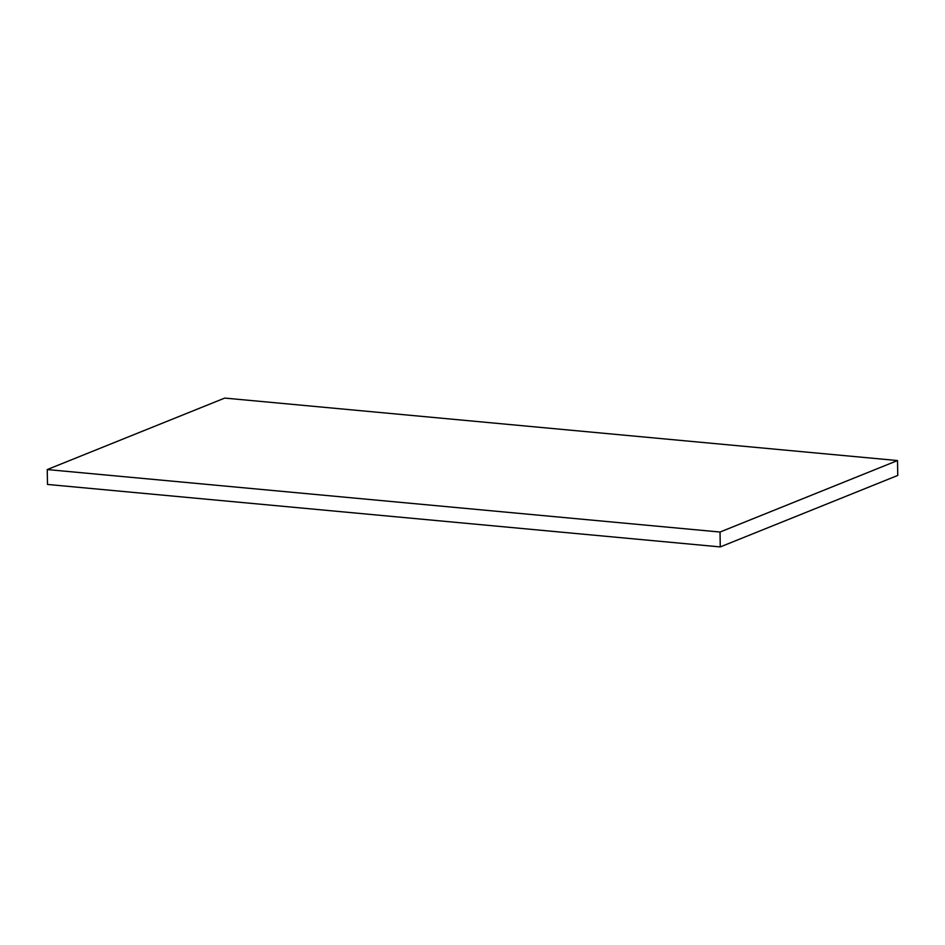 <?xml version="1.0" encoding="UTF-8"?>
<svg xmlns="http://www.w3.org/2000/svg" width="945" height="945" viewBox="0 0 945 945"><rect width="100%" height="100%" fill="white"/><g stroke="black" fill="none" stroke-linecap="round" stroke-linejoin="round"><path stroke-width="1.42" d="M897.514 460.558L720.031 532.035L720.267 546.919L897.75 475.441L897.514 460.558L224.733 398.081L47.25 469.559L720.031 532.035M720.267 546.919L47.486 484.442L47.25 469.559"/></g></svg>
